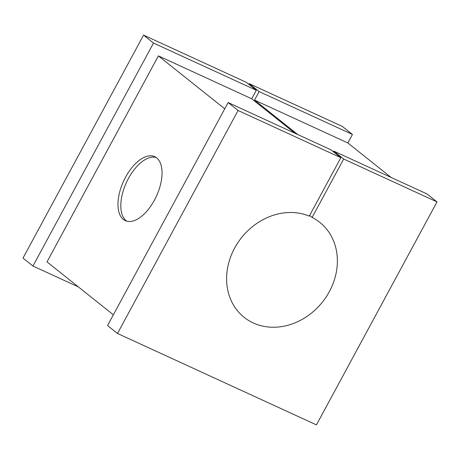 <?xml version="1.0" encoding="UTF-8"?>
<svg xmlns="http://www.w3.org/2000/svg" width="460" height="460" viewBox="0 0 460 460"><rect width="100%" height="100%" fill="white"/><g stroke="black" fill="none" stroke-linecap="round" stroke-linejoin="round"><path stroke-width="0.69" d="M333.385 151.76L333.747 151.093L343.695 159.022L312.104 217.448A60.708 51.71 -51.4 0 1 319.844 222.404A60.708 51.71 -51.4 0 1 326.123 297.016A60.708 51.71 -51.4 0 1 253.282 322.954A60.708 51.71 -51.4 0 1 244.133 317.331A60.708 51.71 -51.4 0 1 237.36 243.478A60.708 51.71 -51.4 0 1 309.264 216.142L340.854 157.717L330.907 149.782L228.125 102.557L238.073 110.492L340.854 157.717M156.659 157.855A35.213 18.055 114.7 0 1 155.457 198.191A35.213 18.055 114.7 0 1 125.31 220.645A35.213 18.055 114.7 0 1 123.36 219.443A35.213 18.055 114.7 0 1 124.562 179.107A35.213 18.055 114.7 0 1 154.709 156.653A35.213 18.055 114.7 0 1 156.659 157.855M156.078 157.429A35.213 18.055 -65.3 0 0 126.741 181.786A35.213 18.055 -65.3 0 0 126.201 220.748A35.213 18.055 -65.3 0 0 126.782 221.179M249.188 83.645L342.493 126.523L352.44 134.458L259.135 91.58L249.188 83.645L248.825 84.318M312.104 217.448L309.626 215.475M259.135 91.58L254.541 100.079L297.787 134.567M294.946 133.262L251.7 98.773L256.295 90.275L246.347 82.34L143.566 35.115L153.513 43.05L32.947 266.035L78.384 286.913M256.295 90.275L153.513 43.05M251.7 98.773L158.395 55.896L224.744 108.813M238.073 110.492L117.507 333.477L107.559 325.542L228.125 102.557M158.395 55.896L47.012 261.895L113.361 314.812M143.566 35.115L23 258.1L32.947 266.035M352.44 134.458L347.846 142.951L391.092 177.439M333.747 151.093L427.053 193.965L437 201.9L316.434 424.885L117.507 333.477M343.695 159.022L437 201.9M347.846 142.951L254.541 100.079"/></g></svg>
